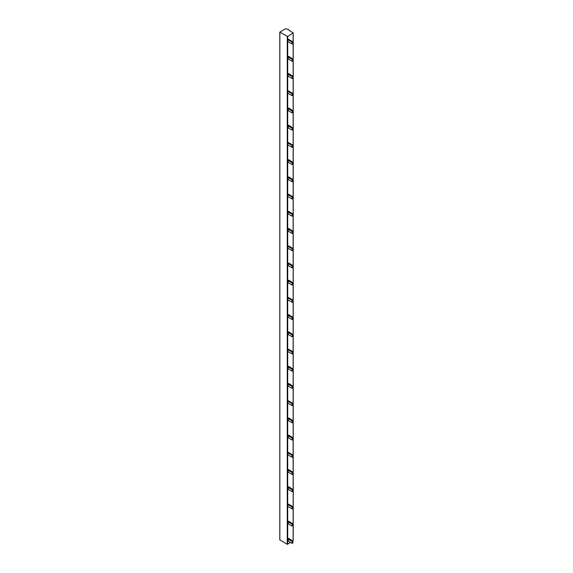 <?xml version="1.0" encoding="UTF-8"?>
<svg xmlns="http://www.w3.org/2000/svg" width="573" height="573" viewBox="0 0 573 573"><rect width="100%" height="100%" fill="white"/><g stroke="black" fill="none" stroke-linecap="round" stroke-linejoin="round"><path stroke-width="0.86" d="M288.706 538.67L287.925 538.914A1.483 0.852 0 0 0 288.212 539.143L292.08 541.378L292.71 541.012L292.91 542.832L292.474 543.082M292.71 542.946L292.08 543.311L288.212 541.077A1.483 0.852 180 0 1 287.925 540.848L287.925 538.914M292.71 541.012L288.706 538.405M292.91 541.37L292.08 541.378M292.287 541.729L292.08 543.311M288.706 487.021L287.925 487.265A1.483 0.852 0 0 0 288.212 487.494L292.08 489.729L292.71 489.363L292.91 491.183L292.474 491.433M292.71 491.297L292.08 491.663L288.212 489.428A1.483 0.852 180 0 1 287.925 489.199L287.925 487.265M292.71 489.363L288.706 486.756M292.91 489.722L292.08 489.729M292.287 490.08L292.08 491.663M288.706 435.373L287.925 435.616A1.483 0.852 0 0 0 288.212 435.845L292.08 438.08L292.71 437.715L292.91 439.534L292.474 439.785M292.71 439.649L292.08 440.014L288.212 437.779A1.483 0.852 180 0 1 287.925 437.55L287.925 435.616M292.71 437.715L288.706 435.108M292.91 438.073L292.08 438.08M292.287 438.431L292.08 440.014M288.706 383.724L287.925 383.967A1.483 0.852 0 0 0 288.212 384.197L292.08 386.431L292.71 386.066L292.91 387.885L292.474 388.136M292.71 388L292.08 388.365L288.212 386.13A1.483 0.852 180 0 1 287.925 385.901L287.925 383.967M292.71 386.066L288.706 383.459M292.91 386.417L292.08 386.431M292.287 386.782L292.08 388.365M288.706 332.068L287.925 332.319A1.483 0.852 0 0 0 288.212 332.548L292.08 334.782L292.71 334.417L292.91 336.236L292.474 336.487M292.71 336.351L292.08 336.716L288.212 334.482A1.483 0.852 180 0 1 287.925 334.252L287.925 332.319M292.71 334.417L288.706 331.81M292.91 334.768L292.08 334.782M292.287 335.133L292.08 336.716M288.706 280.419L287.925 280.67A1.483 0.852 0 0 0 288.212 280.892L292.08 283.126L292.71 282.768L292.91 284.58L292.474 284.838M292.71 284.702L292.08 285.067L288.212 282.833A1.483 0.852 180 0 1 287.925 282.604L287.925 280.67M292.71 282.768L288.706 280.161M292.91 283.119L292.287 283.485L292.08 283.126M292.287 283.485L292.08 285.067M288.706 228.77L287.925 229.014A1.483 0.852 0 0 0 288.212 229.243L292.08 231.478L292.71 231.12L292.91 232.932L292.474 233.19M292.71 233.053L292.08 233.412L288.212 231.177A1.483 0.852 180 0 1 287.925 230.955L287.925 229.014M292.71 231.12L288.706 228.512M292.91 231.471L292.287 231.836L292.08 231.478M292.287 231.836L292.08 233.412M288.706 177.121L287.925 177.365A1.483 0.852 0 0 0 288.212 177.594L292.08 179.829L292.71 179.471L292.91 181.283L292.474 181.534M292.71 181.405L292.08 181.763L288.212 179.528A1.483 0.852 180 0 1 287.925 179.299L287.925 177.365M292.71 179.471L288.706 176.864M292.91 179.822L292.287 180.187L292.08 179.829M292.287 180.187L292.08 181.763M288.706 125.473L287.925 125.716A1.483 0.852 0 0 0 288.212 125.945L292.08 128.18L292.71 127.815L292.91 129.634L292.474 129.885M292.71 129.756L292.08 130.114L288.212 127.879A1.483 0.852 180 0 1 287.925 127.65L287.925 125.716M292.71 127.815L288.706 125.208M292.91 128.173L292.08 128.18M292.287 128.531L292.08 130.114M288.706 73.824L287.925 74.067A1.483 0.852 0 0 0 288.212 74.297L292.08 76.531L292.71 76.166L292.91 77.985L292.474 78.236M292.71 78.1L292.08 78.465L288.212 76.23A1.483 0.852 180 0 1 287.925 76.001L287.925 74.067M292.71 76.166L288.706 73.559M292.91 76.524L292.08 76.531M292.287 76.882L292.08 78.465M292.71 41.736L288.47 39.286L287.875 39.673L292.08 42.094L292.71 41.736L292.91 43.548L292.474 43.806M287.875 39.673L287.875 41.607L292.08 44.035L292.08 42.094M292.08 44.035L292.71 43.67M292.28 42.452L292.91 42.087M292.71 506.582L288.47 504.133L287.875 504.519L292.08 506.94L292.71 506.582L292.91 508.394L292.474 508.652M287.875 504.519L287.875 506.453L292.08 508.881L292.08 506.94M292.08 508.881L292.71 508.516M292.28 507.298L292.91 506.933M292.71 93.385L288.47 90.935L287.875 91.322L292.08 93.75L292.71 93.385L292.91 95.204L292.474 95.455M287.875 91.322L287.875 93.256L292.08 95.684L292.08 93.75M292.08 95.684L292.71 95.319M292.28 94.101L292.91 93.736M292.71 454.933L288.47 452.484L287.875 452.863L292.08 455.291L292.71 454.933L292.91 456.745L292.474 457.003M287.875 452.863L287.875 454.804L292.08 457.225L292.08 455.291M292.08 457.225L292.71 456.867M292.28 455.65L292.91 455.284M292.71 145.033L288.47 142.584L287.875 142.971L292.08 145.399L292.71 145.033L292.91 146.853L292.474 147.103M287.875 142.971L287.875 144.905L292.08 147.333L292.08 145.399M292.08 147.333L292.71 146.967M292.28 145.75L292.91 145.384M292.71 403.285L288.47 400.835L287.875 401.215L292.08 403.643L292.71 403.285L292.91 405.097L292.474 405.355M287.875 401.215L287.875 403.148L292.08 405.577L292.08 403.643M292.08 405.577L292.71 405.218M292.28 404.001L292.91 403.636M292.71 196.682L288.47 194.233L287.875 194.619L292.08 197.048L292.71 196.682L292.91 198.502L292.474 198.752M287.875 194.619L287.875 196.553L292.08 198.981L292.08 197.048M292.08 198.981L292.71 198.616M292.28 197.399L292.91 197.04M292.71 351.629L288.47 349.186L287.875 349.566L292.08 351.994L292.71 351.629L292.91 353.448L292.474 353.699M287.875 349.566L287.875 351.5L292.08 353.928L292.08 351.994M292.08 353.928L292.71 353.57M292.28 352.345L292.91 351.987M292.71 248.331L288.47 245.881L287.875 246.268L292.08 248.696L292.71 248.331L292.91 250.15L292.474 250.401M287.875 246.268L287.875 248.202L292.08 250.63L292.08 248.696M292.08 250.63L292.71 250.265M292.28 249.047L292.91 248.689M287.875 297.917L288.47 297.537L292.71 299.98L292.91 301.799L292.28 302.164L292.08 300.345L287.875 297.917L287.875 299.851L292.08 302.279M292.71 299.98L292.08 300.345M292.28 300.696L292.91 300.338M288.67 521.409L288.19 521.917L292.08 524.159L292.703 523.794L292.91 525.613L292.28 525.978L292.703 525.735M292.08 526.093L287.918 523.636L287.918 521.702M292.703 523.794L288.67 521.215M292.28 525.978L292.08 524.159M292.28 524.51L292.91 524.152M288.67 469.76L288.19 470.261L292.08 472.51L292.703 472.145L292.91 473.964L292.28 474.329L292.703 474.079M292.08 474.444L287.918 471.987L287.918 470.053M292.703 472.145L288.67 469.566M292.28 474.329L292.08 472.51M292.28 472.861L292.91 472.503M288.67 418.111L288.19 418.612L292.08 420.861L292.703 420.496L292.91 422.315L292.28 422.681L292.703 422.43M292.08 422.795L287.918 420.338L287.918 418.405M292.703 420.496L288.67 417.918M292.28 422.681L292.08 420.861M292.28 421.212L292.91 420.854M288.67 366.455L288.19 366.964L292.08 369.213L292.703 368.847L292.91 370.667L292.28 371.025L292.703 370.781M292.08 371.146L287.918 368.69L287.918 366.756M292.703 368.847L288.67 366.269M292.28 371.025L292.08 369.213M292.28 369.564L292.91 369.198M288.67 314.806L288.19 315.315L292.08 317.564L292.703 317.198L292.91 319.018L292.28 319.376L292.703 319.132M292.08 319.498L287.918 317.041L287.918 315.107M292.703 317.198L288.67 314.62M292.28 319.376L292.08 317.564M292.28 317.915L292.91 317.549M288.67 263.157L288.19 263.666L292.08 265.915L292.703 265.55L292.91 267.369L292.28 267.727L292.703 267.484M292.08 267.849L287.918 265.385L287.918 263.451M292.703 265.55L288.67 262.971M292.28 267.727L292.08 265.915M292.28 266.266L292.91 265.901M288.67 211.509L288.19 212.017L292.08 214.259L292.703 213.901L292.91 215.713L292.28 216.078L292.703 215.835M292.08 216.2L287.918 213.736L287.918 211.802M292.703 213.901L288.67 211.322M292.28 216.078L292.08 214.259M292.28 214.617L292.91 214.252M288.67 159.86L288.19 160.368L292.08 162.61L292.703 162.252L292.91 164.064L292.28 164.43L292.703 164.186M292.08 164.544L287.918 162.087L287.918 160.154M292.703 162.252L288.67 159.666M292.28 164.43L292.08 162.61M292.28 162.968L292.91 162.603M288.67 108.211L288.19 108.72L292.08 110.961L292.703 110.603L292.91 112.415L292.28 112.781L292.703 112.537M292.08 112.895L287.918 110.439L287.918 108.505M292.703 110.603L288.67 108.018M292.28 112.781L292.08 110.961M292.28 111.32L292.91 110.954M288.67 56.562L288.19 57.071L292.08 59.313L292.703 58.947L292.91 60.767L292.28 61.132L292.703 60.888M292.08 61.247L287.918 58.79L287.918 56.856M292.703 58.947L288.67 56.369M292.28 61.132L292.08 59.313M292.28 59.664L292.91 59.306M279.846 539.873L287.259 544.3L290.554 542.43M287.689 36.5L279.789 32.16L285.791 28.65L288.749 29.767A0.774 0.444 180 0 1 289.028 30.376L293.211 32.854L287.689 36.5L287.689 544.293M292.724 541.027L293.14 540.54M293.14 540.762L293.14 32.969M288.212 541.077L288.212 539.143M288.212 489.428L288.212 487.494M288.212 437.779L288.212 435.845M288.212 386.13L288.212 384.197M288.212 334.482L288.212 332.548M288.212 282.833L288.212 280.892M288.212 231.177L288.212 229.243M288.212 179.528L288.212 177.594M288.212 127.879L288.212 125.945M288.212 76.23L288.212 74.297M288.19 523.851L288.19 521.917M288.19 472.195L288.19 470.261M288.19 420.546L288.19 418.612M288.19 368.897L288.19 366.964M288.19 317.249L288.19 315.315M288.19 265.6L288.19 263.666M288.19 213.951L288.19 212.017M288.19 162.302L288.19 160.368M288.19 110.653L288.19 108.72M288.19 59.005L288.19 57.071M287.259 544.3L287.259 36.507M279.846 32.231L279.846 540.017M292.237 543.319L292.853 542.96M292.237 491.67L292.853 491.312M292.237 440.014L292.853 439.663M292.237 388.365L292.853 388.014M292.237 336.716L292.853 336.365M292.237 285.067L292.853 284.717M292.237 233.419L292.853 233.061M292.237 181.77L292.853 181.412M292.237 130.121L292.853 129.763M292.237 78.472L292.853 78.114M292.237 44.035L292.853 43.684M292.237 508.881L292.853 508.53M292.237 95.684L292.853 95.333M292.237 457.233L292.853 456.874M292.237 147.333L292.853 146.982M292.237 405.584L292.853 405.226M292.237 198.981L292.853 198.63M292.237 353.935L292.853 353.577M292.237 250.637L292.853 250.279M292.237 302.286L292.853 301.928M292.237 526.1L292.846 525.742M292.237 474.451L292.846 474.093M292.237 422.802L292.846 422.444M292.237 371.146L292.846 370.795M292.237 319.498L292.846 319.147M292.237 267.849L292.846 267.498M292.237 216.2L292.846 215.849M292.237 164.551L292.846 164.193M292.237 112.902L292.846 112.544M292.237 61.254L292.846 60.896M293.211 540.647L293.211 32.854M279.789 539.945L279.789 32.16"/></g></svg>

